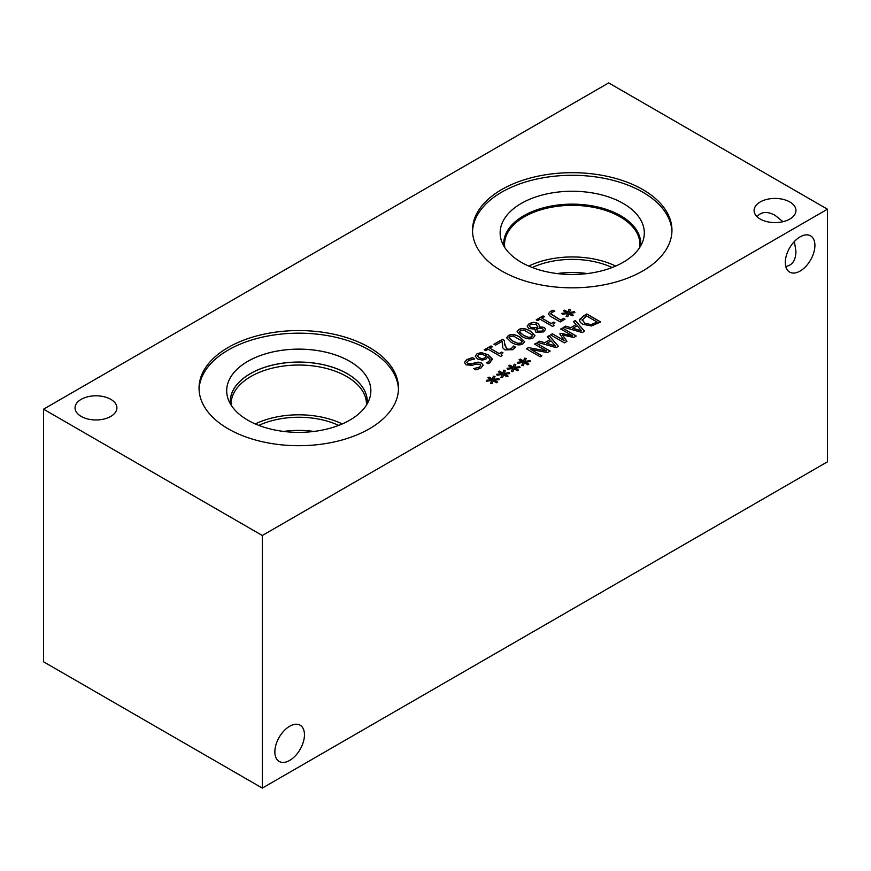 <?xml version="1.0" encoding="UTF-8"?>
<svg xmlns="http://www.w3.org/2000/svg" width="871" height="871" viewBox="0 0 871 871"><rect width="100%" height="100%" fill="white"/><g stroke="black" fill="none" stroke-linecap="round" stroke-linejoin="round"><path stroke-width="1.31" d="M485.659 350.643L484.243 349.826L491.004 345.929L492.42 346.745L489.905 348.193L499.192 353.561L501.707 352.102L502.981 352.831L501.228 354.541L502.044 355.608L500.607 356.435L488.119 349.227L485.659 350.643M501.228 354.606L501.936 355.662M501.707 352.102L502.861 352.907M499.192 353.561L501.707 352.232M489.905 348.193L499.192 353.691M491.004 345.929L492.311 346.81M484.363 349.892L491.004 346.059M536.384 328.792L537.766 331.187L542.306 331.089L543.417 329.695L542.546 328.563L539.193 328.16L536.318 329.39M536.384 328.922L537.766 331.328L542.306 331.22L543.417 329.761M537.592 326.614L536.101 324.469L530.537 324.339L529.372 325.83L530.57 327.333L534.587 327.768L537.483 327.224L537.592 326.538M534.587 327.768L537.483 327.224M529.372 325.896L530.57 327.463L534.587 327.899M527.162 326.277L529.187 323.653L533.694 322.422L537.843 323.446L539.432 325.591M539.116 326.756L544.19 327.365L545.627 329.347L543.667 331.884L535.97 332.254L534.761 329.118L528.849 328.541L527.151 326.211L529.187 323.522L533.694 322.292L537.843 323.304L539.432 325.525L539.116 326.886L544.19 327.496L545.627 329.412M550.766 313.767L560.63 320.027L563.559 318.34L565.029 319.189L560.26 321.943L550.004 316.021L548.305 313.919L550.309 311.47L553.031 310.207L554.805 311.23L552.149 312.243L550.799 314.028L560.63 320.158L563.559 318.47L564.92 319.254M553.031 310.207L554.685 311.295M548.305 313.985L550.309 311.6L553.031 310.337M567.511 313.506L562.307 314.289L561.893 313.353L566.956 312.765L563.493 310.849L564.658 310.174L568.001 312.156L568.981 309.238L570.625 309.477L569.264 312.493L574.479 311.698L574.882 312.645L569.819 313.222L573.27 315.139L572.105 315.814L568.796 313.81L567.761 316.739L566.128 316.5L567.511 313.506L566.194 316.511M569.819 313.222L573.151 315.215M574.479 311.698L574.827 312.656M569.264 312.493L574.479 311.829M568.981 309.238L570.57 309.597M568.001 312.156L568.981 309.379M564.658 310.174L568.001 312.297M563.613 310.914L564.658 310.305M566.956 312.765L561.947 313.484M537.647 320.637L536.231 319.82L542.992 315.912L544.408 316.728L541.893 318.187L551.18 323.544L553.695 322.096L554.958 322.825L553.205 324.535L554.032 325.591L552.595 326.418L540.107 319.211L537.647 320.637M553.216 324.6L553.923 325.656M553.695 322.096L554.849 322.891M551.18 323.544L553.695 322.226M541.893 318.187L551.18 323.674M542.992 315.912L544.288 316.794M536.351 319.886L542.992 316.042M523.482 335.183L528.218 337.327L531.68 336.99L532.29 334.954L523.907 330.098L520.335 330.436L519.747 332.461L523.482 335.183M519.41 331.677L523.482 335.313L528.218 337.458L531.68 337.121L532.29 335.085M532.627 335.868L532.29 334.954M519.41 331.742L519.747 332.591M533.226 337.872C530.232 339.603 526.356 339.069 521.587 336.271L517.047 331.753L518.8 329.543C521.773 327.79 525.649 328.323 530.439 331.143L534.99 335.651L533.226 337.872M517.047 331.829L518.8 329.674C521.773 327.921 525.649 328.454 530.439 331.274L534.979 335.716M513.084 341.182L517.82 343.337L521.294 342.989L521.892 340.953L513.509 336.097L509.938 336.435L509.35 338.46L513.084 341.182M509.012 337.676L513.084 341.312L517.82 343.468L521.294 343.12L521.892 341.084M522.23 341.868L521.892 340.953M509.012 337.741L509.35 338.59M522.829 343.882C519.845 345.613 515.959 345.079 511.19 342.27L506.65 337.763L508.403 335.553C511.375 333.8 515.251 334.333 520.041 337.153L524.592 341.65L522.829 343.882M506.661 337.828L508.403 335.683C511.375 333.931 515.251 334.464 520.041 337.284L524.592 341.715M512.856 347.289L513.542 346.016L515.512 347.148L512.801 349.685L504.864 349.87L502.807 347.856L502.36 341.225L495.555 345.156L493.944 344.23L502.491 339.298L504.461 340.43L504.451 344.285L506.65 348.716L509.078 349.325L511.331 348.672L513.542 346.146L515.458 347.246M502.36 341.225L502.24 344.132M504.385 342.793L506.65 348.857L509.078 349.467L512.856 347.42M502.491 339.298L504.451 340.561M494.064 344.295L502.491 339.429M482.599 358.667L484.853 357.916L486.562 356.054L484.853 358.046L482.599 358.798L479.246 357.818L482.599 358.798M486.562 356.054L481.075 353.985L478.56 354.53L477.526 355.891L479.246 357.818M477.537 355.956L479.246 357.948M475.25 356.185L477.047 353.648L481.358 352.613L488.01 354.682L492.289 358.906L489.829 362.902L488.065 363.697L486.279 362.674L488.468 361.835L490.101 359.701L487.902 356.827L485.974 359.048L482.48 360.126L477.428 358.95L475.25 356.119M486.356 362.761L488.468 361.966L490.101 359.767M481.358 352.613L488.01 354.813L492.387 359.669M492.289 359.037L492.387 359.603M475.25 356.315L477.047 353.778L481.358 352.744M464.439 362.619L466.802 359.745L472.43 357.741L474.619 359.015M474.717 362.739L478.233 362.118L481.63 363.044L483.155 365.178L480.934 368.019L475.914 369.881L473.715 368.618L479.213 367.17L480.716 365.374L479.899 364.263L475.936 364.067L472.365 365.287L466.127 364.851L464.439 362.434L466.802 359.614L472.43 357.611L474.739 358.95L468.533 360.463L466.834 362.358L467.76 363.577L471.581 363.817L478.233 362.249L481.63 363.174L483.155 365.243M473.857 368.531L479.213 367.312L480.716 365.439M466.845 362.423L467.76 363.708L471.581 363.947L474.717 362.869M608.687 82.908L43.55 409.185L262.313 535.491L827.45 209.203L608.687 82.908M502.317 374.443L497.101 375.238L496.688 374.29L501.75 373.703L498.288 371.786L499.464 371.111L502.796 373.104L503.786 370.186L505.42 370.415L504.069 373.43L509.274 372.636L509.677 373.583L504.614 374.16L508.076 376.087L506.9 376.751L503.59 374.759L502.556 377.687L500.934 377.448L502.317 374.443L500.988 377.448M523.112 362.434L517.897 363.229L517.483 362.292L522.546 361.694L519.083 359.777L520.259 359.102L523.591 361.095L524.582 358.177L526.215 358.417L524.854 361.421L530.069 360.638L530.472 361.585L525.409 362.162L528.871 364.078L527.695 364.753L524.386 362.75L523.351 365.678L521.729 365.439L523.112 362.434L521.783 365.45M564.375 342.858L550.526 334.867L552.366 333.8L564.299 340.692L559.803 333.92L560.924 333.266L572.617 335.89L560.684 328.998L562.405 328.008L576.254 335.999L573.739 337.458L562.568 334.997L566.945 341.378L564.375 342.858M573.466 321.617L575.328 320.539L584.506 331.241L582.242 332.548L563.722 327.246L565.66 326.124L570.788 327.638L576.079 324.578L573.466 321.617M591.398 325.994L582.753 324.241C580.195 322.673 579.204 321.018 579.77 319.254L586.76 313.941L600.609 321.943L591.398 325.994M579.618 320.18L583.57 315.912L586.76 314.072L600.5 322.009M547.347 336.696L549.209 335.618L558.398 346.32L556.123 347.627L537.603 342.325L539.541 341.203L544.68 342.717L549.96 339.657L547.347 336.696M540.227 356.805L526.378 348.803L528.436 347.616L546.52 350.969L534.565 344.078L536.286 343.076L550.145 351.078L547.532 352.592L530.972 349.478L541.947 355.814L540.227 356.805M512.714 368.444L507.499 369.228L507.085 368.291L512.148 367.704L508.686 365.776L509.862 365.112L513.193 367.094L514.184 364.176L515.817 364.416L514.456 367.431L519.671 366.637L520.074 367.584L515.011 368.161L518.474 370.077L517.298 370.752L513.988 368.749L512.954 371.677L511.331 371.438L512.714 368.444L511.386 371.449M491.919 380.442L486.704 381.237L486.29 380.3L491.353 379.702L487.902 377.785L489.067 377.11L492.398 379.103L493.389 376.185L495.022 376.424L493.672 379.429L498.876 378.645L499.279 379.593L494.216 380.17L497.679 382.086L496.514 382.761L493.193 380.758L492.159 383.686L490.536 383.447L491.919 380.442L490.591 383.458M228.256 428.848A99.719 57.573 180 0 1 199.045 388.139A99.719 57.573 180 0 1 260.614 334.943A99.719 57.573 180 0 1 369.293 347.42A99.719 57.573 180 0 1 398.493 388.139A99.719 57.573 180 0 1 336.935 441.325A99.719 57.573 180 0 1 228.256 428.848M760.22 219.056A20.937 12.085 180 0 1 754.09 210.51A20.937 12.085 180 0 1 767.013 199.35A20.937 12.085 180 0 1 789.823 201.963A20.937 12.085 180 0 1 795.952 210.51A20.937 12.085 180 0 1 783.029 221.68A20.937 12.085 180 0 1 760.22 219.056M81.177 416.425A20.937 12.085 180 0 1 75.048 407.878A20.937 12.085 180 0 1 87.971 396.719A20.937 12.085 180 0 1 110.78 399.332A20.937 12.085 180 0 1 116.91 407.878A20.937 12.085 180 0 1 103.987 419.049A20.937 12.085 180 0 1 81.177 416.425M501.707 270.968A99.719 57.573 180 0 1 472.507 230.26A99.719 57.573 180 0 1 534.065 177.063A99.719 57.573 180 0 1 642.744 189.551A99.719 57.573 180 0 1 671.955 230.26A99.719 57.573 180 0 1 610.386 283.445A99.719 57.573 180 0 1 501.707 270.968M504.614 374.16L507.956 376.152M509.274 372.636L509.622 373.594M504.069 373.43L509.274 372.777M503.786 370.186L505.365 370.545M502.796 373.104L503.786 370.317M499.464 371.111L502.796 373.234M498.408 371.852L499.464 371.242M501.75 373.703L496.742 374.421M525.409 362.162L528.751 364.143M530.069 360.638L530.417 361.585M524.854 361.421L530.069 360.768M524.582 358.177L526.16 358.536M523.591 361.095L524.582 358.308M520.259 359.102L523.591 361.225M519.203 359.843L520.259 359.233M522.546 361.694L517.537 362.412M562.568 334.997L566.879 341.421M562.405 328.008L576.145 336.064M560.804 329.064L562.405 328.138M572.617 335.89L560.924 333.266M559.868 334.007L560.924 333.397M564.299 340.692L552.366 333.8M550.635 334.932L552.366 333.931M581.534 330.773L577.146 325.776L572.868 328.378L581.534 330.915L572.868 328.247M573.543 321.704L575.328 320.67L584.43 331.285M576.079 324.578L570.788 327.638M565.66 326.124L570.788 327.768M563.875 327.289L565.66 326.255M591.278 324.524L597.179 322.085L591.278 324.665L584.691 323.152L591.278 324.665M597.179 322.085L586.51 315.923L582.089 320.19M582.198 319.483L584.691 323.152M582.198 319.613L584.691 323.283M579.618 320.245L579.77 319.396M555.415 345.852L551.027 340.855L546.748 343.457L555.415 345.983L546.748 343.326M547.424 336.783L549.209 335.749L558.322 346.364M549.96 339.657L544.68 342.717M539.541 341.203L544.68 342.847M537.755 342.368L539.541 341.334M530.972 349.478L541.827 355.88M536.286 343.076L550.026 351.144M534.685 344.143L536.286 343.218M546.52 350.969L528.436 347.616M526.487 348.868L528.436 347.747M515.011 368.161L518.354 370.142M519.671 366.637L520.02 367.595M514.456 367.431L519.671 366.767M514.184 364.176L515.763 364.535M513.193 367.094L514.184 364.318M509.862 365.112L513.193 367.235M508.806 365.842L509.862 365.243M512.148 367.704L507.14 368.411M494.216 380.17L497.559 382.151M498.876 378.645L499.225 379.593M493.672 379.429L498.876 378.776M493.389 376.185L494.968 376.544M492.398 379.103L493.389 376.316M489.067 377.11L492.398 379.233M488.01 377.851L489.067 377.241M491.353 379.702L486.345 380.42M313.887 431.439A63.474 36.647 0 0 0 283.652 431.439M342.259 423.937A67.698 39.086 0 0 0 255.29 423.937M338.688 425.396A63.474 36.647 0 0 0 258.861 425.396M231.087 405.069A67.698 39.086 180 0 1 231.076 404.122A67.698 39.086 180 0 1 272.863 368.008A67.698 39.086 180 0 1 346.647 376.49A67.698 39.086 180 0 1 366.473 404.122A67.698 39.086 180 0 1 366.451 405.069M367.301 401.629A68.526 39.565 0 0 0 347.224 373.67A68.526 39.565 180 0 1 367.301 401.607A68.526 39.565 180 0 1 367.192 403.85A68.515 39.554 0 0 0 347.213 373.692A68.515 39.554 0 0 0 270.794 365.559A68.515 39.554 0 0 0 230.369 403.872A68.526 39.565 180 0 1 230.249 401.607A68.526 39.565 180 0 1 272.547 365.058A68.526 39.565 180 0 1 347.224 373.637A68.526 39.565 0 0 0 272.569 365.091A68.526 39.565 0 0 0 230.249 401.629M349.75 361.345A72.086 41.623 0 0 0 271.197 352.32A72.086 41.623 0 0 0 226.689 390.763A72.086 41.623 0 0 0 298.775 432.364A72.086 41.623 0 0 0 370.861 390.741A72.086 41.623 0 0 0 349.75 361.345M398.472 389.435A99.719 57.573 0 0 0 369.293 350.033A99.719 57.573 0 0 0 261.659 337.306A99.719 57.573 0 0 0 199.078 389.435M370.861 390.741A72.086 41.623 0 0 0 349.75 361.313A72.086 41.623 0 0 0 271.186 352.298A72.086 41.623 0 0 0 226.689 390.741M757.041 216.705C761.254 211.588 767.242 211.12 775.016 215.3L782.964 221.691M814.908 245.415A20.937 12.085 -60 0 1 805.773 266.482A20.937 12.085 -60 0 1 789.638 272.09A20.937 12.085 -60 0 1 789.638 247.919A20.937 12.085 -60 0 1 810.574 235.834A20.937 12.085 -60 0 1 814.908 245.415M785.751 266.428C792.294 265.35 795.691 260.385 795.952 251.567L794.385 241.496M304.458 734.797A20.937 12.085 -60 0 1 295.323 755.865A20.937 12.085 -60 0 1 279.188 761.472A20.937 12.085 -60 0 1 279.188 737.302A20.937 12.085 -60 0 1 300.125 725.205A20.937 12.085 -60 0 1 304.458 734.797M587.337 273.559A63.474 36.647 0 0 0 557.124 273.559M615.699 266.069A67.677 39.075 0 0 0 528.762 266.069M612.139 267.528A63.474 36.647 0 0 0 532.312 267.528M504.755 247.527A67.677 39.075 180 0 1 504.549 244.424A67.677 39.075 180 0 1 546.324 208.321A67.677 39.075 180 0 1 620.087 216.792A67.677 39.075 180 0 1 639.913 244.424A67.677 39.075 180 0 1 639.695 247.527M472.528 231.566A99.719 57.573 180 0 1 535.11 179.426A99.719 57.573 180 0 1 642.744 192.153A99.719 57.573 180 0 1 671.922 231.566M521.25 262.302A72.086 41.623 180 0 1 501.446 240.755A72.086 41.623 180 0 1 538.43 196.106A72.086 41.623 180 0 1 623.201 203.444A72.086 41.623 180 0 1 643.005 240.755A72.086 41.623 180 0 1 593.347 272.656A72.086 41.623 180 0 1 521.25 262.302M503.808 245.981A68.526 39.565 180 0 1 503.699 243.706A68.526 39.565 180 0 1 545.997 207.156A68.526 39.565 180 0 1 620.685 215.736A68.526 39.565 180 0 1 640.751 243.706A68.526 39.565 180 0 1 640.642 245.981M503.699 243.717A68.526 39.565 180 0 1 546.008 207.178A68.526 39.565 180 0 1 620.685 215.758A68.526 39.565 180 0 1 640.751 243.717M43.55 409.185L43.55 661.797L262.313 788.092L827.45 461.815L827.45 209.203M262.313 788.092L262.313 535.491"/></g></svg>
